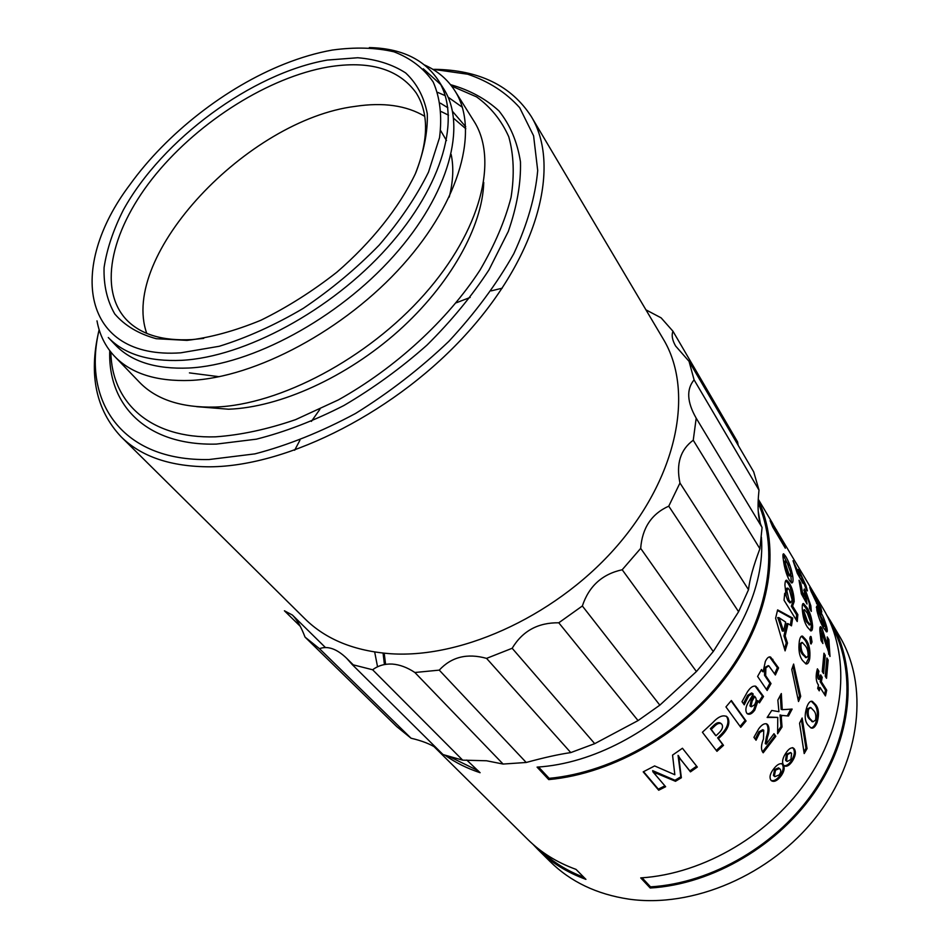 <?xml version="1.0" encoding="UTF-8"?>
<svg xmlns="http://www.w3.org/2000/svg" width="948" height="948" viewBox="0 0 948 948"><rect width="100%" height="100%" fill="white"/><g stroke="black" fill="none" stroke-linecap="round" stroke-linejoin="round"><path stroke-width="1.42" d="M110.845 352.087C111.746 402.663 150.128 438.782 215.457 436.838C240.602 435.085 267.324 429.349 295.61 419.632L338.329 399.926C395.352 368.085 447.326 320.306 479.996 270.121C494.666 245.034 505.023 220.789 511.067 197.362C514.551 174.906 513.792 154.702 508.768 136.773C501.504 120.432 490.78 107.148 476.595 96.897L451.615 86.055M109.755 350.689C107.681 405.566 146.845 445.963 216.381 444.091L256.387 439.173C284.969 431.956 314.12 420.746 343.863 405.531C373.287 388.253 400.98 368.12 426.932 345.155C451.26 321.052 471.926 295.966 488.955 269.919L508.294 231.454C516.98 206.427 521.033 183.213 520.464 161.824C517.335 141.892 510.154 124.911 498.932 110.892C485.708 98.758 469.568 90.013 450.513 84.656M99.125 329.691C82.049 401.774 122.008 461.392 209.07 459.531L254.965 453.867C287.908 445.264 321.431 431.79 355.536 413.47C389.095 392.662 420.201 368.606 448.866 341.316C475.304 312.828 496.942 283.63 513.78 253.732C527.42 224.214 535.395 196.473 537.706 170.498L533.594 135.813L519.682 107.705C506.031 92.466 488.706 81.303 467.708 74.217L432.726 69.251M434.634 69.323C479.143 70.01 511.351 85.723 531.247 116.474C560.742 164.774 539.104 252.678 468.431 331.67C397.994 410.662 288.844 466.321 210.006 466.807C170.901 466.783 141.24 456.758 121.036 436.72C96.032 409.963 88.602 374.91 98.734 331.551M121.036 436.72L304.901 618.771C325.828 639.462 354.552 651.134 391.05 653.765C464.591 658.552 560.576 613.226 619.743 542.86C679.076 472.507 693.616 389.142 663.245 339.017L531.247 116.474M645.944 309.842L661.123 317.853L672.962 331.243C671.397 335.248 672.274 340.166 675.604 346.008L689.042 361.318L694.09 379.852C686.281 389.296 686.98 402.071 696.199 418.175L693.249 440.228C680.38 449.66 675.948 463.928 679.965 483.006L668.755 506.161C651.572 513.875 642.223 527.953 640.682 548.382L622.196 569.76C602.217 574.109 588.933 586.184 582.345 605.985L558.775 622.789C538.026 622.528 522.49 631.024 512.169 648.278L486.573 658.374C467.234 652.994 451.461 656.905 439.256 670.129L414.88 672.499C407.296 667.451 399.736 664.631 392.211 664.062C384.758 663.707 378.216 665.615 372.611 669.762L352.253 664.595L443.048 754.572L462.683 760.154L372.611 669.762M300.243 626.284L284.424 610.785L292.411 615.051L325.46 647.555M305.055 637.127L396.762 726.618L411.053 738.219L319.476 648.669L305.055 637.127C301.227 627.078 297.008 619.719 292.411 615.051M411.053 738.219C421.848 740.744 430.345 744.062 436.554 748.15M352.253 664.595L346.565 658.208C336.777 648.823 327.747 645.635 319.476 648.669M414.88 672.499L503.104 764.052L526.211 762.476L439.256 670.129M462.683 760.154L486.561 760.77L503.104 764.052M486.573 658.374L570.779 752.594L594.716 743.659L512.169 648.278M526.211 762.476C544.081 757.582 558.929 754.288 570.779 752.594M558.775 622.789L638.051 720.587L659.832 705.146L582.345 605.985M594.716 743.659L638.051 720.587M622.196 569.76L696.425 671.551L713.263 651.537L640.682 548.382M659.832 705.146L696.425 671.551M668.755 506.161L738.587 611.721L748.517 589.715L679.965 483.006M713.263 651.537L738.587 611.721M693.249 440.228L759.893 548.75L762.074 527.467L696.199 418.175M748.517 589.715C749.56 579.749 753.352 566.098 759.893 548.75M694.09 379.852L759.004 490.116L753.707 471.879L689.042 361.318M762.074 527.467C758.127 520.298 757.108 507.855 759.004 490.116M672.962 331.243L737.58 441.91L738.208 445.382M433.888 746.491L527.716 839.383C540.976 852.525 557.08 862.526 576.017 869.375L585.923 879.365C567.094 872.492 551.061 862.502 537.824 849.396L550.184 861.637C570.589 881.759 596.742 894.248 628.631 899.095C692.81 908.385 770.819 875.111 816.133 816.986C861.566 758.886 868.795 684.883 839.336 635.895L830.46 620.928C857.359 665.97 853.958 732.14 817.14 788.416C780.334 844.609 713.062 884.365 650.198 888.015L650.529 886.854C712.304 883.157 778.355 844.455 815.09 789.494C851.814 734.463 856.34 669.347 831.017 624.258M642.069 877.801L650.529 886.854M772.513 523.509L823.208 608.699C850.178 653.836 846.564 720.409 809.284 777.135C772.016 833.802 704.068 874.032 640.718 877.895L650.198 888.015M826.656 614.92L830.46 620.928M537.824 849.396L532.906 844.241M540.917 850.735C553.028 862.111 567.366 870.987 583.944 877.362M761.398 537.232C769.172 636.108 650.766 760.071 537.066 767.122L548.738 779.6L549.141 778.344C613.652 772.383 684.361 731.394 726.618 674.348C768.864 617.219 779.363 550.124 758.092 502.973M538.523 766.968L549.141 778.344M758.21 511.138L760.379 523.699M758.187 500.07C780.773 547.28 771.091 615.347 728.621 673.59C686.127 731.738 614.245 773.663 548.738 779.6M384.201 653.231L385.575 664.347M445.098 755.283C455.467 762.619 467.139 768.425 480.103 772.703L466.76 760.059M384.438 664.548L383.063 653.113M449.553 756.729L478.076 770.653M439.647 751.207L434.409 746.787M186.981 340.379L156.254 338.709C138.621 333.886 124.781 325.626 114.755 313.954C107.1 300.646 103.545 285.182 104.079 267.561C106.875 249.111 113.298 229.902 123.358 209.946C162.084 139.498 251.907 73.245 327.321 60.068L357.74 57.745C376.451 59.321 392.401 64.381 405.614 72.901C416.859 83.4 424.076 96.98 427.275 113.642C427.892 131.819 423.922 151.87 415.354 173.768C399.286 207.316 371.841 241.93 336.884 272.171C312.532 291.273 287.208 307.294 260.901 320.246C234.784 330.994 210.136 337.713 186.981 340.379M415.769 172.844C428.709 139.439 428.804 112.729 416.042 92.714C398.61 68.837 369.293 60.257 328.091 66.988C269.149 77.226 200.087 120.633 156.124 173.958C112.279 227.176 97.17 287.647 125.942 319.192C140.197 334.36 162.238 341.161 192.053 339.597L203.737 338.365M424.751 116.331C406.455 105.441 383.288 102.123 355.239 106.366C247.819 119.768 119.14 255.32 146.739 333.376M189.422 372.884L219.13 376.712M449.234 197.066C453.191 181.281 453.831 167.073 451.153 154.441M446.52 140.577L440.666 130.623M180.748 352.822L219.237 346.281C246.895 337.713 274.884 325.081 303.218 308.396C330.935 289.709 356.258 268.616 379.188 245.105C400.02 220.848 416.456 196.532 428.496 172.133L439.54 137.65C442.218 116.272 440.109 97.727 433.2 82.026C423.78 68.292 410.697 58.207 393.93 51.796C375.515 47.542 354.979 46.962 332.333 50.054C316.81 52.815 300.836 57.473 284.436 64.002C225.991 87.192 166.694 133.478 130.018 184.552C66.905 267.834 81.741 359.742 180.748 352.822M369.353 47.578C401.028 48.312 423.946 59.132 438.106 80.035C461.735 116.414 443.593 184.896 387.294 247.689C331.16 310.494 244.667 357.041 181.72 360.323C148.718 361.769 124.235 354.173 108.285 337.524L115.395 344.989C131.405 361.686 155.863 369.365 188.794 368.025C251.611 364.956 337.725 318.753 393.491 256.197C449.435 193.641 467.305 125.243 443.617 88.733L438.106 80.035M440.678 84.502L423.282 68.813M424.668 65.033C437.573 70.863 447.657 79.454 454.898 90.807C479.415 128.892 460.953 200.028 402.864 264.966C344.954 329.904 255.51 377.6 190.394 380.432C156.503 381.629 131.262 373.631 114.661 356.424C105.406 346.648 99.516 334.786 96.992 320.851M196.568 406.656L228.563 409.216C279.861 407.379 346.518 377.328 398.35 331.065C450.146 284.744 482.473 226.631 483.753 182.454M465.812 128.75L453.654 118.322M448.511 115.17L441.389 111.663M465.729 126.771L452.563 111.426M447.847 107.764L440.417 103.166M437.727 92.394L445.24 95.665M448.084 97.146L462.351 107.266M454.898 90.807L473.917 121.119C498.648 159.584 481.11 230.4 424.325 294.461C367.706 358.522 279.66 404.986 215.042 407.059C181.412 407.865 156.219 399.594 139.451 382.234L114.661 356.424M377.553 666.811L374.685 652.023M681.434 760.604L678.661 756.35L681.363 777.763L675.474 781.294L652.899 771.814L665.638 786.721L658.694 790.229L643.194 771.862L654.618 765.937L674.834 774.741L672.547 755.106L682.442 748.256L697.325 767.062L690.464 771.873L680.095 758.637M823.575 673.578L822.26 671.492L823.954 653.208L825.258 655.329L823.575 673.578M818.444 673.341L819.783 679.349L818.586 679.325L817.804 678.093L817.235 673.341L818.444 673.341L818.965 671.314L817.757 671.326L817.235 673.341M818.965 671.314L817.413 668.826L816.726 671.611C815.766 676.552 816.062 680.569 817.603 683.686L818.491 685.096L817.662 688.39L819.238 690.843L820.079 687.466L825.447 695.915L826.715 690.191L821.359 681.719L822.2 677.334L820.648 674.858L819.783 679.349M807.009 706.509C808.68 702.35 810.481 700.643 812.4 701.402L815.659 704.696C818.859 708.642 819.321 714.638 817.058 722.672C815.102 727.175 813.029 728.905 810.836 727.839L807.874 724.876C804.639 720.883 804.342 714.756 807.009 706.509M807.056 748.636L804.2 753.565L799.567 723.217L802.15 718.003L807.056 748.636L805.99 748.233L803.951 751.764M774.255 768.2C777.467 764.301 780.228 762.95 782.538 764.135L783.285 764.929C785.074 768.105 784.079 772.122 780.287 776.981C776.803 781.034 773.829 782.266 771.364 780.666L770.831 780.074C769.124 776.969 770.274 773.011 774.255 768.2M786.176 752.641C788.866 748.73 791.296 747.225 793.476 748.114L794.412 749.062C796.213 752.274 795.455 756.433 792.125 761.54C789.21 765.617 786.567 767.039 784.209 765.806L783.439 764.989C781.745 761.837 782.657 757.713 786.176 752.641M805.563 587.819L801.463 576.325L803.075 583.494L797.304 573.339L793.026 560.718L800.029 576.017L798.216 569.464L799.437 571.217L806.037 585.734L807.4 590.888L805.563 587.819M809.474 608.343L809.331 603.639L806.89 596.138L806.215 595.308L806.274 599.065L807.021 604.03L801.368 593.863L799.045 580.259L800.776 583.139L802.506 592.322L804.698 596.233L804.271 588.981L805.599 590.64L810.836 605.819L811.322 611.401L809.474 608.343M826.526 678.318L825.234 676.244L826.893 658.007L828.185 660.104L826.526 678.318M828.185 647.448L827.249 636.926L828.86 639.604L830.01 656.443L822.663 633.75L821.999 633.003L821.655 635.433L822.9 643.538L821.075 640.552L819.937 631.652C819.665 628.37 819.902 626.699 820.648 626.652L821.928 628.121L828.185 647.448L826.988 647.685L819.996 627.375M816.892 610.429L816.666 606.163L819.57 610.145C822.307 614.304 824.713 620.016 826.786 627.256C827.497 630.456 827.45 632.008 826.656 631.889L823.741 628.24C821.015 623.926 818.728 617.989 816.892 610.429M810.919 590.995L809.711 587.25L812.389 591.422L820.873 607.869L821.798 612.017L819.084 608.189L810.919 590.995M723.502 745.341L716.961 751.326L702.409 732.247L712.778 722.601C718.347 716.57 723.051 714.602 726.903 716.688L727.863 717.743C730.28 722.969 728.206 728.917 721.629 735.577L718.454 738.634L723.502 745.341L722.684 744.571L716.273 750.425M746.064 721.001L731.358 700.513L725.955 706.912L740.767 727.317L746.064 721.001L745.104 720.397L740.08 726.381M747.344 692.004C750.484 687.193 753.376 685.345 756.054 686.435L763.531 696.519L759.443 702.883L758.009 700.999L754.798 710.052C752.131 713.714 749.667 714.982 747.427 713.844L746.68 713.062C745.081 709.945 745.922 705.893 749.216 700.892L753.21 694.102L752.582 693.462L748.719 695.844L744.227 704.826L742.011 701.698L747.344 692.004M763.104 671.859L765.332 661.479C767.062 657.853 768.828 656.383 770.606 657.071L778.569 667.937L775.369 674.964L768.792 665.78L765.865 667.89L765.664 675.663L771.008 683.579L767.157 690.488L757.606 676.457L761.505 669.501L763.104 671.859L761.114 670.236M791.485 625.846L788.049 623.63L785.181 635.918L787.48 643.076L785.086 650.873L775.606 618.274L777.621 609.884L792.694 618.108L791.485 625.846M786.165 595.652L784.932 585.271C785.003 581.681 785.596 579.998 786.71 580.223L789.281 583.067C792.244 587.772 793.879 593.934 794.211 601.542L792.599 606.092L797.849 614.624L797.232 621.521L784.043 600.238L784.707 593.294L786.165 595.652L784.553 595.237M783.439 560.351C782.704 555.907 782.775 553.727 783.64 553.798L785.738 556.429C788.961 561.88 791.284 568.397 792.694 575.981C793.381 580.614 793.049 582.937 791.699 582.949L789.411 580.413C786.461 574.82 784.47 568.125 783.439 560.351M776.507 529.968L773.959 527.396L783.001 542.552L785.347 548.228L772.762 527.052L770.108 520.677L772.893 523.877L771.672 524.303L773.604 527.574M758.234 499.169L772.893 523.877M802.233 608.32C802.138 604.954 802.565 603.366 803.525 603.532L806.902 607.55C809.9 611.863 811.784 617.942 812.578 625.787C812.637 629.401 812.033 631.107 810.789 630.894L807.459 627.209C804.461 622.765 802.719 616.473 802.233 608.32M809.805 638.383L810.682 636.392L811.168 636.855L812.009 642.021L811.061 644.024L809.805 638.383M799.33 641.263C800.005 637.494 801.072 635.776 802.518 636.12L806.073 639.912C809.225 644.142 810.445 650.352 809.734 658.516C808.917 662.593 807.637 664.394 805.895 663.896L802.482 660.412C799.306 656.099 798.263 649.712 799.33 641.263M800.693 696.353L798.512 701.532L791.77 669.466L793.618 664.062L800.693 696.353L799.531 696.128L798.121 699.517M788.475 716.024L781.128 715.337L782.029 726.986L777.609 733.752L777.763 717.399L767.145 717.494L771.731 710.467L778.936 711.675L777.846 700.086L781.318 693.557L782.242 709.685L792.137 709.08L788.475 716.024L781.282 715.349M766.221 744.168L773.995 733.681L775.843 736.312L763.199 752.795L762.393 751.669C760.9 748.612 761.268 744.381 763.472 739.002L763.744 730.244L759.881 732.425L756.042 740.234L753.933 737.331L758.767 728.716C761.825 724.604 764.562 723.051 766.979 724.059L767.939 725.042C769.503 727.934 769.349 731.986 767.465 737.165L766.221 744.168L765.249 743.576L766.482 736.596C768.342 731.441 768.484 727.412 766.92 724.521L766.162 723.703M502.239 288.18L491.218 290.87M470.184 297.435L456.344 302.768M319.926 409.263L311.406 421.386M299.935 440.204L294.65 450.253M773.675 734.143L774.824 735.79L762.524 751.859M775.843 736.312L774.824 735.79M763.472 730.09L762.737 729.687L758.898 731.844L755.236 739.12M759.881 732.425L758.898 731.844M767.939 725.042L766.92 724.521M782.183 715.752L781.543 715.503M781.176 715.266L780.05 714.922L780.974 726.524L777.644 731.655M781.128 715.337L780.05 714.922M781.472 717.02L780.394 716.593M782.029 726.986L780.974 726.524M777.763 717.399L767.489 716.996M780.346 695.441L781.14 709.294L782.242 709.685M790.798 709.175L787.385 715.645M792.943 666.124L799.531 696.128M801.439 636.238L804.84 639.983C807.992 644.225 809.225 650.399 808.514 658.528L805.8 663.873M806.073 639.912L804.84 639.983M809.734 658.516L808.514 658.528M801.795 642.448L799.697 644.119C799.674 648.859 800.633 652.319 802.565 654.487L805.978 657.58M808.158 655.767C808.111 651.229 807.163 647.899 805.302 645.801L802.304 642.448L800.93 644.107C800.906 648.87 801.854 652.342 803.785 654.511L806.606 657.58L808.158 655.767M799.697 644.119L800.93 644.107M802.565 654.487L803.785 654.511M811.168 636.855L810.078 636.973M810.019 637.139L810.528 643.455M812.009 642.021L810.777 642.14M802.683 603.995L805.682 607.834C808.68 612.147 810.576 618.203 811.358 626L810.516 630.787M806.902 607.55L805.682 607.834M812.578 625.787L811.358 626M804.153 609.694L802.624 611.413L806.333 621.687L809.414 624.862M810.99 623.002L807.329 613.155L804.485 609.635L803.857 611.187L807.566 621.497L810.267 624.72L810.99 623.002M802.624 611.413L803.857 611.187M806.333 621.687L807.566 621.497M773.959 527.396L773.189 527.775M774.006 527.479L773.236 527.858M783.001 542.552L782.207 542.943M773.473 525.121L772.501 525.713M782.965 554.651L788.606 565.565M785.738 556.429L784.517 556.855M790.608 571.988L791.367 582.795M792.694 575.981L791.473 576.337M785.394 560.943L784.411 561.252L784.245 564.202L787.575 574.121L789.423 575.898M790.691 572.485L787.124 562.745L785.643 560.872L785.477 563.847L788.819 573.789L790.359 575.649L790.691 572.485M784.245 564.202L785.477 563.847M787.575 574.121L788.819 573.789M797.849 614.624L796.604 614.778L796.178 619.814M785.762 580.603L788.025 583.34C790.999 588.033 792.635 594.171 792.955 601.731L791.343 606.234L796.604 614.778M789.281 583.067L788.025 583.34M794.211 601.542L792.955 601.731M792.599 605.997L791.343 606.151M792.599 606.092L791.343 606.234M786.022 595.676L787.729 600.392L790.122 602.738M787.527 588.187L786.627 588.329L785.631 591.149L785.714 593.626M792.149 599.966L789.423 589.834L787.895 588.115L786.899 590.96L788.997 600.238L790.905 602.644L792.149 599.966M785.631 591.149L786.899 590.96M787.729 600.392L788.997 600.238M788.499 601.636L789.755 601.482M788.049 623.63L786.804 623.642L783.949 635.847L786.259 643.005L784.506 648.799M785.181 635.918L783.949 635.847M787.48 643.076L786.259 643.005M777.479 610.5L791.438 618.191L790.371 625.123M792.694 618.108L791.438 618.191M778.652 619.968L782.313 631.048L783.546 631.095L785.655 622.089L778.912 617.634L779.896 619.992L778.652 619.968L777.668 617.61L778.912 617.634M779.896 619.992L783.546 631.095M768.2 665.638L764.716 667.57L764.526 675.308L769.883 683.235L766.434 689.433M765.865 667.89L764.716 667.57M765.664 675.663L764.526 675.308M771.008 683.579L769.883 683.235M769.527 656.869L777.396 667.688L774.611 673.838M772.904 659.334L771.719 659.097M778.569 667.937L777.396 667.688M755.046 686.044L762.453 696.081L758.732 701.864M757.796 688.177L756.717 687.738M763.531 696.519L762.453 696.081M758.068 700.916L756.954 700.513L753.767 709.519C751.563 712.623 749.37 713.998 747.202 713.666M758.009 700.999L756.954 700.513M754.798 710.052L753.767 709.519M752.582 693.462L751.515 692.964L747.676 695.334L743.422 703.689M748.719 695.844L747.676 695.334M749.963 705.905L751.314 706.77L754.407 704.957C756.279 701.887 756.646 699.363 755.509 697.408L753.779 695.951L751.112 700.501L749.963 705.905L750.899 706.39M751.112 700.501L752.155 701.022L750.982 706.438M754.833 696.436L752.155 701.022M731.074 700.856L745.104 720.397M726.121 716.131L726.938 717.055C729.368 722.281 727.317 728.206 720.788 734.819L717.636 737.864L722.684 744.571M727.863 717.743L726.938 717.055M718.454 738.634L717.636 737.864M721.44 723.893L720.563 723.158C718.631 721.926 716.178 722.85 713.216 725.931L710.396 728.633L715.183 734.984L716.001 735.766L718.774 733.112C722.269 729.759 723.312 726.843 721.89 724.379L721.44 723.893C719.496 722.66 717.044 723.585 714.057 726.689L711.225 729.415L716.001 735.766M713.216 725.931L714.057 726.689M710.396 728.633L711.225 729.415M812.389 591.422L811.31 591.967M811.334 592.038L811.761 592.761M819.096 606.779L820.518 610.488M820.873 607.869L819.747 608.367M819.309 605.191L812.223 592.547L817.389 603.26L819.605 606.554L819.309 605.191M816.536 603.615L817.389 603.26M816.323 607.395L820.897 615.086M819.57 610.145L818.42 610.571M825.258 626.142L826.099 631.522M826.786 627.256L825.625 627.623M819.676 619.826L824.191 626.427M818.349 611.863L817.306 612.183M825.246 624.578L818.527 611.804L822.781 622.943L825.163 626.13L825.246 624.578M817.638 613.463L818.468 613.19M821.608 623.298L822.781 622.943M827.568 639.734L828.765 654.31M828.86 639.604L827.675 639.9M821.833 633.039L820.802 633.264L820.79 638.952M821.655 635.433L820.447 635.681M821.928 628.121L820.731 628.417M826.822 659.986L825.554 676.754M828.185 660.104L826.976 660.246M806.061 595.356L805.006 595.676L805.29 600.913M806.274 599.065L805.065 599.397M800.776 583.139L799.733 583.494M800.847 589.952L801.285 592.666L803.477 596.576L804.698 596.233M802.506 592.322L801.285 592.666M803.809 590.118L806.76 595.913M805.599 590.64L804.414 591.042M809.58 605.808L810.03 609.256M810.836 605.819L809.639 606.163M799.602 576.194L800.207 578.446M801.641 578.849L800.657 579.24M797.789 572.106L797.043 572.414M800.029 576.017L799.057 576.408M799.437 571.217L798.572 571.62M799.022 573.019L800.42 575.637M806.037 585.734L805.302 586.03M792.658 747.794L793.381 748.588C795.182 751.8 794.436 755.935 791.13 761.007C788.689 764.515 786.307 766.055 783.984 765.629M794.412 749.062L793.381 748.588M792.125 761.54L791.13 761.007M790.561 752.534L786.437 754.11L785.572 760.213L786.544 761.078M790.916 759.526L791.604 753.435L790.905 752.712L787.444 754.632L786.556 760.77L787.219 761.469L790.916 759.526M786.437 754.11L787.444 754.632M785.572 760.213L786.556 760.77M781.804 763.744L782.313 764.337C784.115 767.513 783.131 771.506 779.375 776.341C776.341 779.931 773.592 781.294 771.127 780.429M783.285 764.929L782.313 764.337M780.287 776.981L779.375 776.341M773.426 775.417L774.86 776.649L779.066 775.002C780.927 772.478 781.259 770.511 780.062 769.101L778.557 767.892L774.599 769.527L773.426 775.417L774.208 776.175M774.599 769.527L775.535 770.155L774.326 776.08M779.505 768.508L775.535 770.155M801.368 719.615L805.99 748.233M812.4 701.402L811.275 701.224L814.498 704.518C817.697 708.464 818.171 714.437 815.908 722.423C814.474 726.026 812.78 727.827 810.848 727.839M815.659 704.696L814.498 704.518M817.058 722.672L815.908 722.423M810.173 707.445L807.364 708.938C806.582 713.548 807.198 716.854 809.236 718.845L812.543 721.712M815.564 720.089C816.264 715.657 815.635 712.481 813.668 710.55L810.848 707.575L808.514 709.187C807.72 713.808 808.336 717.126 810.374 719.117L812.957 721.819L815.564 720.089M807.364 708.938L808.514 709.187M809.236 718.845L810.374 719.117M819.013 678.116L817.804 678.093M820.375 676.351L821.004 677.334L820.162 681.695L825.518 690.156L824.57 694.529M822.2 677.334L821.004 677.334M821.359 681.719L820.162 681.695M826.715 690.191L825.518 690.156M820.079 687.466L818.882 687.395L818.373 689.492M817.034 670.165L817.757 671.326M823.871 655.198L822.591 672.025M825.258 655.329L824.037 655.471M678.827 756.231L678.057 755.39L680.842 776.768L674.988 780.275L652.674 770.641L652.899 771.814M678.661 756.35L678.057 755.39M681.363 777.763L680.842 776.768M675.474 781.294L674.988 780.275M656.312 773.615L655.886 772.561M653.101 771.708L652.674 770.641M664.892 785.833L658.315 789.151L643.574 771.672M658.694 790.229L658.315 789.151M696.626 766.185L689.86 770.925L680.83 759.644M690.464 771.873L689.86 770.925M767.465 737.165L766.482 736.596M775.891 530.584L775.085 530.975M772.632 523.438L771.565 524.043M721.629 735.577L720.788 734.819M826.158 640.303L824.961 640.564M679.538 759.478L678.946 758.519M346.565 658.208L353.379 664.963M465.729 126.759L465.195 125.93M801.581 636.167L802.518 636.12M805.385 657.568L806.606 657.58M802.92 603.663L803.525 603.532M809.047 624.922L810.267 624.72M771.625 524.208L772.715 523.592M789.127 575.969L790.359 575.649M785.975 580.366L786.71 580.223M789.648 602.798L790.893 602.644M769.646 656.869L770.606 657.071M755.141 686.056L756.054 686.435M750.295 706.236L751.314 706.77M726.275 716.226L726.903 716.688M818.48 607.04L819.605 606.554M823.99 626.486L825.163 626.13M799.97 575.827L800.764 575.495M792.433 747.64L793.476 748.114M786.236 760.912L787.219 761.469M781.567 763.555L782.538 764.135M773.959 775.985L774.86 776.649M811.832 721.547L812.957 721.819M680.107 758.661L680.688 759.585"/></g></svg>
